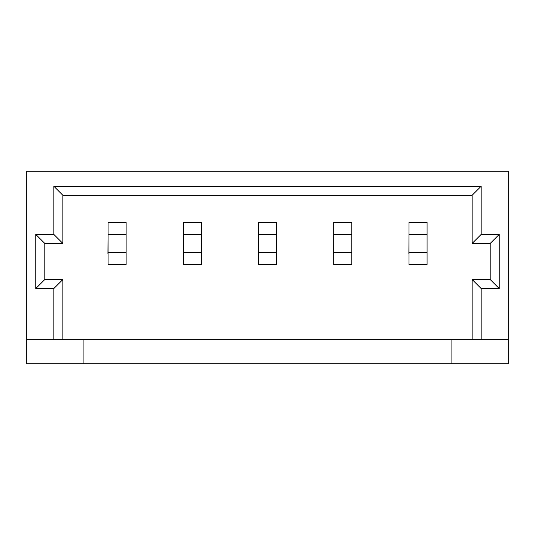 <?xml version="1.0" encoding="UTF-8"?>
<svg xmlns="http://www.w3.org/2000/svg" width="535" height="535" viewBox="0 0 535 535"><rect width="100%" height="100%" fill="white"/><g stroke="black" fill="none" stroke-linecap="round" stroke-linejoin="round"><path stroke-width="0.8" d="M108.07 234.397L108.07 252.453L126.126 252.453L126.126 234.397L108.07 234.397L108.07 222.359L126.126 222.359L126.126 264.491L108.07 264.491L108.07 234.397L126.126 234.397L126.126 222.359L108.07 222.359L108.07 234.397M126.126 264.491L126.126 252.453L108.07 252.453L108.07 264.491L126.126 264.491M183.304 234.397L183.304 252.453L201.361 252.453L201.361 234.397L183.304 234.397L183.304 222.359L201.361 222.359L201.361 264.491L183.304 264.491L183.304 234.397L201.361 234.397L201.361 222.359L183.304 222.359L183.304 234.397M201.361 264.491L201.361 252.453L183.304 252.453L183.304 264.491L201.361 264.491M258.539 234.397L258.539 252.453L276.595 252.453L276.595 234.397L258.539 234.397L258.539 222.359L276.595 222.359L276.595 264.491L258.539 264.491L258.539 234.397L276.595 234.397L276.595 222.359L258.539 222.359L258.539 234.397M276.595 264.491L276.595 252.453L258.539 252.453L258.539 264.491L276.595 264.491M333.773 234.397L333.773 252.453L351.829 252.453L351.829 234.397L333.773 234.397L333.773 222.359L351.829 222.359L351.829 264.491L333.773 264.491L333.773 234.397L351.829 234.397L351.829 222.359L333.773 222.359L333.773 234.397M351.829 264.491L351.829 252.453L333.773 252.453L333.773 264.491L351.829 264.491M409.007 234.397L409.007 252.453L427.064 252.453L427.064 234.397L409.007 234.397L409.007 222.359L427.064 222.359L427.064 264.491L409.007 264.491L409.007 234.397L427.064 234.397L427.064 222.359L409.007 222.359L409.007 234.397M427.064 264.491L427.064 252.453L409.007 252.453L409.007 264.491L427.064 264.491M26.75 171.2L508.25 171.2L26.75 171.2L26.75 339.725L53.834 339.725L53.834 288.566L35.778 288.566L35.778 234.397L53.834 234.397L53.834 186.247L481.166 186.247L481.166 234.397L499.222 234.397L499.222 288.566L481.166 288.566L481.166 339.725L508.25 339.725L508.25 171.2L508.25 363.8L26.75 363.8L26.75 171.2M472.137 195.275L62.862 195.275L62.862 243.425L44.806 243.425L44.806 279.537L62.862 279.537L62.862 339.725L472.137 339.725L472.137 279.537L490.194 279.537L490.194 243.425L472.137 243.425L472.137 195.275L481.166 186.247L53.834 186.247L53.834 234.397L35.778 234.397L35.778 288.566L53.834 288.566L53.834 339.725L26.75 339.725L26.75 363.8L83.928 363.8L83.928 339.725L53.834 339.725L62.862 339.725L62.862 279.537L53.834 288.566L62.862 279.537L44.806 279.537L35.778 288.566L44.806 279.537L44.806 243.425L35.778 234.397L44.806 243.425L62.862 243.425L53.834 234.397L62.862 243.425L62.862 195.275L53.834 186.247L62.862 195.275L472.137 195.275L472.137 243.425L481.166 234.397L481.166 186.247L472.137 195.275M333.639 253.958L333.773 232.892L333.639 253.958M183.171 253.958L183.304 232.892L183.171 253.958M107.936 253.958L108.07 232.892L107.936 253.958M258.405 253.958L258.539 232.892L258.405 253.958M408.874 253.958L409.007 232.892L408.874 253.958M508.25 339.725L83.928 339.725L83.928 363.8L451.072 363.8L451.072 339.725L451.072 363.8L508.25 363.8L508.25 339.725M481.166 234.397L472.137 243.425L490.194 243.425L499.222 234.397L481.166 234.397M499.222 234.397L490.194 243.425L490.194 279.537L499.222 288.566L499.222 234.397M499.222 288.566L490.194 279.537L472.137 279.537L481.166 288.566L499.222 288.566M481.166 288.566L472.137 279.537L472.137 339.725L481.166 339.725L481.166 288.566"/></g></svg>
